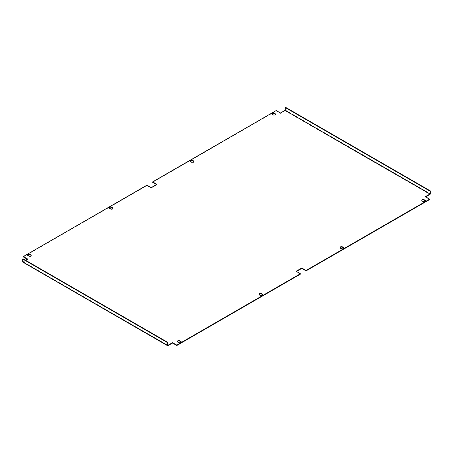 <?xml version="1.0" encoding="UTF-8"?>
<svg xmlns="http://www.w3.org/2000/svg" width="453" height="453" viewBox="0 0 453 453"><rect width="100%" height="100%" fill="white"/><g stroke="black" fill="none" stroke-linecap="round" stroke-linejoin="round"><path stroke-width="0.34" stroke-dasharray="2.27 1.7" d="M25.493 260.215L23.007 261.653L167.899 345.305M190.124 161.058A1.404 0.81 0 0 0 190.079 161.268A1.404 0.81 0 0 0 190.487 161.84L191.483 162.412A1.404 0.81 0 0 0 193.018 162.587A1.404 0.81 0 0 0 193.884 161.84A1.404 0.81 0 0 0 193.839 161.636M340.135 247.666A1.404 0.81 0 0 0 340.09 247.876A1.404 0.81 0 0 0 340.497 248.448L341.494 249.02A1.404 0.81 0 0 0 343.029 249.195A1.404 0.81 0 0 0 343.895 248.448A1.404 0.81 0 0 0 343.85 248.244M271.806 113.901A1.404 0.81 0 0 0 271.76 114.105A1.404 0.81 0 0 0 272.174 114.683L273.165 115.255A1.404 0.81 0 0 0 274.699 115.43A1.404 0.81 0 0 0 275.566 114.683A1.404 0.81 0 0 0 275.52 114.473M112.865 208.386A1.404 0.81 180 0 1 112.91 208.59A1.404 0.81 180 0 1 112.044 209.337A1.404 0.81 180 0 1 110.509 209.161L109.518 208.59A1.404 0.81 180 0 1 109.105 208.012A1.404 0.81 180 0 1 109.15 207.808M262.876 294.994A1.404 0.81 180 0 1 262.921 295.197A1.404 0.81 180 0 1 262.055 295.945A1.404 0.81 180 0 1 260.52 295.769L259.529 295.197A1.404 0.81 180 0 1 259.116 294.62A1.404 0.81 180 0 1 259.161 294.416M181.194 342.151A1.404 0.81 180 0 1 181.24 342.355A1.404 0.81 180 0 1 180.373 343.102A1.404 0.81 180 0 1 178.839 342.927L177.848 342.355A1.404 0.81 180 0 1 177.434 341.783A1.404 0.81 180 0 1 177.48 341.573M31.183 255.543A1.404 0.81 180 0 1 31.229 255.747A1.404 0.81 180 0 1 30.362 256.494A1.404 0.81 180 0 1 28.828 256.319L27.837 255.747A1.404 0.81 180 0 1 27.423 255.175A1.404 0.81 180 0 1 27.469 254.965M421.817 200.509A1.404 0.81 0 0 0 421.771 200.713A1.404 0.81 0 0 0 422.179 201.291L423.176 201.862A1.404 0.81 0 0 0 424.71 202.038A1.404 0.81 0 0 0 425.577 201.291A1.404 0.81 0 0 0 425.531 201.081M300.367 274.161L296.109 271.698L296.46 271.494M27.265 259.19L27.622 259.399L23.007 262.061L167.904 345.718M23.358 256.936L146.948 185.583L151.211 188.046L156.891 184.762L156.54 184.558M152.633 182.304L276.217 110.951L280.481 113.409L280.481 113.001M285.452 107.259L285.452 110.13A0.504 0.289 -60 0 1 285.096 110.747L280.481 113.409M429.642 199.524L425.378 197.066L425.735 196.862M276.217 110.951L276.217 110.538M146.948 185.175L146.948 185.583M425.378 197.066L425.378 196.653M27.622 258.986L27.622 259.399M23.007 258.782L23.007 261.653M151.211 187.633L151.211 188.046M156.891 184.354L156.891 184.762M296.109 271.29L296.109 271.698M285.096 110.747L429.993 194.399M285.452 110.13L430.35 193.782M28.828 255.911L28.828 256.319M27.837 255.339L27.837 255.747M178.839 342.519L178.839 342.927M177.848 341.947L177.848 342.355M260.52 295.362L260.52 295.769M259.529 294.784L259.529 295.197M110.509 208.754L110.509 209.161M109.518 208.176L109.518 208.59M273.165 114.847L273.165 115.255M272.174 114.269L272.174 114.683M423.176 201.455L423.176 201.862M422.179 200.877L422.179 201.291M341.494 248.612L341.494 249.02M340.497 248.04L340.497 248.448M191.483 162.004L191.483 162.412M190.487 161.432L190.487 161.84M31.229 255.339L31.229 255.747M27.423 254.762L27.423 255.175M181.24 341.947L181.24 342.355M177.434 341.369L177.434 341.783M262.921 294.784L262.921 295.197M259.116 294.212L259.116 294.62M112.91 208.176L112.91 208.59M109.105 207.604L109.105 208.012M275.566 114.269L275.566 114.683M271.76 113.697L271.76 114.105M425.577 200.877L425.577 201.291M421.771 200.305L421.771 200.713M343.895 248.04L343.895 248.448M340.09 247.463L340.09 247.876M193.884 161.432L193.884 161.84M190.079 160.855L190.079 161.268"/><path stroke-width="0.68" d="M191.483 162.004A1.404 0.81 0 0 0 193.018 162.18A1.404 0.81 0 0 0 193.884 161.432A1.404 0.81 0 0 0 193.471 160.855L192.48 160.283A1.404 0.81 0 0 0 190.945 160.107A1.404 0.81 0 0 0 190.079 160.855A1.404 0.81 0 0 0 190.487 161.432L191.483 162.004M341.494 248.612A1.404 0.81 0 0 0 343.029 248.788A1.404 0.81 0 0 0 343.895 248.04A1.404 0.81 0 0 0 343.482 247.463L342.491 246.891A1.404 0.81 0 0 0 340.956 246.715A1.404 0.81 0 0 0 340.09 247.463A1.404 0.81 0 0 0 340.497 248.04L341.494 248.612M275.152 113.697L274.161 113.12A1.404 0.81 0 0 0 272.627 112.944A1.404 0.81 0 0 0 271.76 113.697A1.404 0.81 0 0 0 272.174 114.269L273.165 114.847A1.404 0.81 0 0 0 274.699 115.022A1.404 0.81 0 0 0 275.566 114.269A1.404 0.81 0 0 0 275.152 113.697L275.152 114.105L274.161 113.533A1.404 0.81 0 0 0 272.797 113.324A1.404 0.81 0 0 0 271.806 113.901M112.503 207.604A1.404 0.81 180 0 1 112.91 208.176A1.404 0.81 180 0 1 112.044 208.929A1.404 0.81 180 0 1 110.509 208.754L109.518 208.176A1.404 0.81 180 0 1 109.105 207.604A1.404 0.81 180 0 1 109.971 206.851A1.404 0.81 180 0 1 111.506 207.032L112.503 207.604L112.503 208.012A1.404 0.81 180 0 1 112.865 208.386M262.514 294.212A1.404 0.81 180 0 1 262.921 294.784A1.404 0.81 180 0 1 262.055 295.537A1.404 0.81 180 0 1 260.52 295.362L259.529 294.784A1.404 0.81 180 0 1 259.116 294.212A1.404 0.81 180 0 1 259.982 293.459A1.404 0.81 180 0 1 261.517 293.64L262.514 294.212L262.514 294.62A1.404 0.81 180 0 1 262.876 294.994M180.826 341.369A1.404 0.81 180 0 1 181.24 341.947A1.404 0.81 180 0 1 180.373 342.695A1.404 0.81 180 0 1 178.839 342.519L177.848 341.947A1.404 0.81 180 0 1 177.434 341.369A1.404 0.81 180 0 1 178.301 340.622A1.404 0.81 180 0 1 179.835 340.798L180.826 341.369L180.826 341.783A1.404 0.81 180 0 1 181.194 342.151M30.821 254.762A1.404 0.81 180 0 1 31.229 255.339A1.404 0.81 180 0 1 30.362 256.087A1.404 0.81 180 0 1 28.828 255.911L27.837 255.339A1.404 0.81 180 0 1 27.423 254.762A1.404 0.81 180 0 1 28.29 254.014A1.404 0.81 180 0 1 29.824 254.19L30.821 254.762L30.821 255.175A1.404 0.81 180 0 1 31.183 255.543M425.163 200.305L424.172 199.728A1.404 0.81 0 0 0 422.638 199.552A1.404 0.81 0 0 0 421.771 200.305A1.404 0.81 0 0 0 422.179 200.877L423.176 201.455A1.404 0.81 0 0 0 424.71 201.63A1.404 0.81 0 0 0 425.577 200.877A1.404 0.81 0 0 0 425.163 200.305L425.163 200.713L424.172 200.141A1.404 0.81 0 0 0 422.808 199.932A1.404 0.81 0 0 0 421.817 200.509M23.007 262.061A0.504 0.289 -60 0 1 22.752 262.089L167.65 345.741A0.504 0.289 120 0 1 167.548 345.509L167.548 342.644L167.904 342.434L167.904 345.305L172.519 342.644L176.783 345.101L300.367 273.748L296.109 271.29L301.789 268.006L306.052 270.469L306.052 270.877L429.642 199.524L429.642 199.116L306.052 270.469M429.642 199.116L425.378 196.653L429.993 193.986L285.096 110.334L280.481 113.001L276.217 110.538L152.633 181.891L156.891 184.354L151.211 187.633L146.948 185.175L23.358 256.528L27.622 258.986L25.493 260.215M193.839 161.636A1.404 0.81 0 0 0 193.471 161.268L192.48 160.69A1.404 0.81 0 0 0 191.115 160.481A1.404 0.81 0 0 0 190.124 161.058M343.85 248.244A1.404 0.81 0 0 0 343.482 247.876L342.491 247.298A1.404 0.81 0 0 0 341.126 247.089A1.404 0.81 0 0 0 340.135 247.666M275.52 114.473A1.404 0.81 0 0 0 275.152 114.105M109.15 207.808A1.404 0.81 180 0 1 110.141 207.231A1.404 0.81 180 0 1 111.506 207.44L112.503 208.012M259.161 294.416A1.404 0.81 180 0 1 260.152 293.838A1.404 0.81 180 0 1 261.517 294.048L262.514 294.62M177.48 341.573A1.404 0.81 180 0 1 178.471 340.996A1.404 0.81 180 0 1 179.835 341.205L180.826 341.783M27.469 254.965A1.404 0.81 180 0 1 28.46 254.388A1.404 0.81 180 0 1 29.824 254.597L30.821 255.175M425.531 201.081A1.404 0.81 0 0 0 425.163 200.713M296.46 271.494L301.789 268.419L306.052 270.877M176.783 345.101L176.783 345.514L300.367 274.161L300.367 273.748M176.783 345.514L172.519 343.051L167.904 345.718A0.504 0.289 120 0 1 167.65 345.741M23.358 256.528L23.358 256.936L27.265 259.19M152.633 181.891L152.633 182.304L156.54 184.558M425.735 196.862L429.993 194.399A0.504 0.289 120 0 0 430.35 193.782L430.35 190.911L429.993 191.121L429.993 193.986L285.096 110.334L285.096 107.463L429.993 191.121M172.519 342.644L172.519 343.051M430.35 190.911L285.452 107.259L285.096 107.463M22.752 262.089A0.504 0.289 -60 0 1 22.65 261.857L22.65 258.986L23.007 258.782L167.904 342.434M167.548 342.644L22.65 258.986M301.789 268.006L301.789 268.419M167.548 345.509L22.65 261.857M29.824 254.19L29.824 254.597M179.835 340.798L179.835 341.205M261.517 293.64L261.517 294.048M111.506 207.032L111.506 207.44M274.161 113.12L274.161 113.533M424.172 199.728L424.172 200.141M343.482 247.463L343.482 247.876M342.491 246.891L342.491 247.298M193.471 160.855L193.471 161.268M192.48 160.283L192.48 160.69"/></g></svg>
